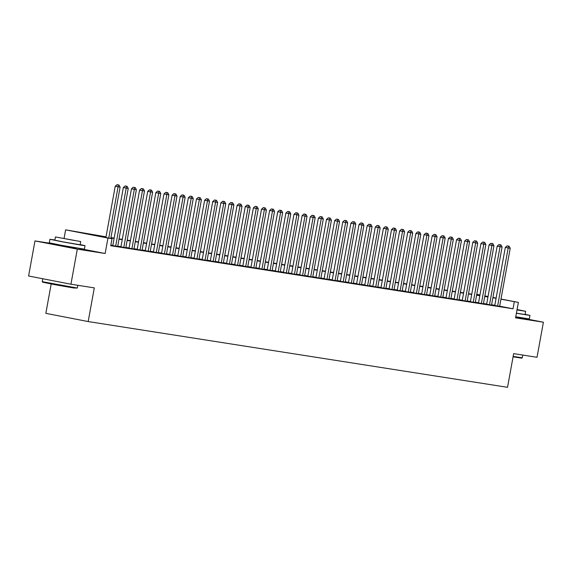 <?xml version="1.0" encoding="UTF-8"?>
<svg xmlns="http://www.w3.org/2000/svg" width="572" height="572" viewBox="0 0 572 572"><rect width="100%" height="100%" fill="white"/><g stroke="black" fill="none" stroke-linecap="round" stroke-linejoin="round"><path stroke-width="0.86" d="M515.658 317.353L521.228 318.089M57.186 244.859L76.269 248.327M51.18 283.984L45.846 313.342L88.181 321.564L507.536 387.308L513.656 353.632L537.022 357.293L543.4 322.215L521.256 317.91M88.181 321.564L94.301 287.88L70.935 284.22L28.6 275.997L34.978 240.912L77.313 249.135L105.148 253.503L107.951 238.066L65.616 229.844L106.035 236.822M54.869 244.029L34.978 240.912M64.078 238.309L65.616 229.844M70.935 284.22L77.313 249.135M494.766 305.512L499.663 306.335M486.636 304.232L491.541 305.055M478.507 302.96L483.411 303.782M470.384 301.687L475.282 302.509M462.255 300.414L467.16 301.237M454.125 299.142L459.03 299.964M446.003 297.862L450.9 298.684M437.873 296.589L442.778 297.411M429.751 295.316L434.648 296.139M421.621 294.044L426.519 294.866M413.492 292.771L418.397 293.593M405.369 291.491L410.267 292.313M397.24 290.218L402.137 291.041M389.11 288.946L394.015 289.768M380.988 287.673L385.886 288.495M372.858 286.393L377.763 287.223M364.729 285.121L369.634 285.943M356.606 283.848L361.504 284.67M348.477 282.575L353.382 283.397M340.347 281.302L345.252 282.125M332.225 280.023L337.123 280.845M324.095 278.75L329 279.572M315.966 277.477L320.871 278.299M307.843 276.204L312.741 277.027M299.714 274.932L304.619 275.754M291.584 273.652L296.489 274.474M283.462 272.379L288.359 273.202M275.332 271.107L280.237 271.929M267.203 269.834L272.108 270.656M259.08 268.561L263.978 269.383M250.951 267.281L255.856 268.104M242.828 266.009L247.726 266.831M234.699 264.736L239.596 265.558M226.569 263.463L231.474 264.285M218.447 262.183L223.345 263.013M210.317 260.911L215.215 261.733M202.188 259.638L207.093 260.46M194.065 258.365L198.963 259.188M185.936 257.093L190.841 257.915M177.806 255.813L182.711 256.635M169.684 254.54L174.582 255.362M161.554 253.267L166.459 254.09M153.425 251.995L158.33 252.817M145.302 250.722L150.2 251.544M137.173 249.442L142.078 250.264M129.043 248.169L133.948 248.992M120.921 246.897L125.819 247.719M112.791 245.624L117.696 246.446M105.977 237.115L94.852 235.371L112.019 238.703L110.739 245.717L513.034 308.794L499.692 306.199M494.801 305.291L491.591 304.79M486.679 304.018L483.462 303.51M478.549 302.745L475.332 302.238M470.42 301.465L467.21 300.965M462.298 300.193L459.08 299.692M454.168 298.92L450.951 298.412M446.038 297.647L442.828 297.14M437.916 296.375L434.699 295.867M429.786 295.095L426.569 294.594M421.657 293.822L418.447 293.322M413.535 292.549L410.317 292.042M405.405 291.277L402.188 290.769M397.275 290.004L394.065 289.496M389.153 288.724L385.936 288.224M381.023 287.451L377.806 286.951M372.901 286.179L369.684 285.671M364.772 284.906L361.554 284.398M356.642 283.626L353.424 283.126M348.52 282.353L345.302 281.853M340.39 281.081L337.173 280.58M332.26 279.808L329.043 279.3M324.138 278.535L320.921 278.028M316.009 277.256L312.791 276.755M307.879 275.983L304.669 275.482M299.757 274.71L296.539 274.202M291.627 273.437L288.41 272.93M283.498 272.165L280.287 271.657M275.375 270.885L272.158 270.384M267.246 269.612L264.028 269.112M259.116 268.339L255.906 267.832M250.994 267.067L247.776 266.559M242.864 265.794L239.647 265.286M234.734 264.514L231.524 264.014M226.612 263.242L223.395 262.741M218.483 261.969L215.265 261.461M210.353 260.696L207.143 260.188M202.231 259.416L199.013 258.916M194.101 258.144L190.884 257.643M185.979 256.871L182.761 256.37M177.849 255.598L174.632 255.091M169.72 254.325L166.502 253.818M161.597 253.046L158.38 252.545M153.468 251.773L150.25 251.272M145.338 250.5L142.128 249.993M137.216 249.228L133.998 248.72M129.086 247.955L125.869 247.447M120.957 246.675L117.746 246.174M112.834 245.402L110.854 245.095M500.993 299.034L518.368 302.409L515.565 317.846L543.4 322.215M518.368 302.409L500.965 299.185M513.034 308.794L514.307 301.773M112.019 238.703L107.951 238.066M476.769 294.33L479.965 294.952M484.841 295.903L488.038 296.518M492.921 297.469L496.11 298.091M488.009 296.668L484.82 296.046M479.937 295.102L476.741 294.48M110.947 237.595L114.157 238.095M119.069 238.867L122.286 239.368M127.198 240.14L130.416 240.64M135.328 241.413L138.538 241.92M143.45 242.685L146.668 243.193M151.58 243.965L154.797 244.466M159.71 245.238L162.92 245.738M167.832 246.511L171.049 247.011M175.962 247.783L179.179 248.291M184.091 249.056L187.301 249.564M192.213 250.336L195.431 250.836M200.343 251.608L203.56 252.109M208.465 252.881L211.683 253.389M216.595 254.154L219.812 254.662M224.725 255.427L227.942 255.934M232.847 256.706L236.064 257.207M240.976 257.979L244.194 258.48M249.106 259.252L252.316 259.76M257.228 260.525L260.446 261.032M265.358 261.804L268.575 262.305M273.488 263.077L276.698 263.578M281.61 264.35L284.827 264.85M289.739 265.623L292.957 266.13M297.869 266.895L301.079 267.403M305.991 268.175L309.209 268.676M314.121 269.448L317.338 269.948M322.25 270.72L325.461 271.228M330.373 271.993L333.59 272.501M338.502 273.266L341.72 273.773M346.632 274.546L349.842 275.046M354.754 275.818L357.972 276.319M362.884 277.091L366.101 277.599M371.013 278.364L374.224 278.871M379.136 279.637L382.353 280.144M387.265 280.916L390.483 281.417M395.388 282.189L398.605 282.69M403.517 283.462L406.735 283.969M411.647 284.734L414.864 285.242M419.769 286.014L422.987 286.515M427.899 287.287L431.116 287.787M436.028 288.56L439.239 289.06M444.151 289.832L447.368 290.34M452.28 291.105L455.498 291.613M460.41 292.385L463.62 292.885M468.532 293.658L471.75 294.158M476.662 294.93L479.879 295.438M484.791 296.203L488.002 296.711M496.081 298.277L492.864 297.769M487.952 297.004L484.734 296.496M479.822 295.724L476.612 295.223M471.7 294.451L468.482 293.951M463.57 293.179L460.353 292.671M455.441 291.906L452.23 291.398M447.318 290.626L444.101 290.126M439.189 289.353L435.971 288.853M431.059 288.081L427.849 287.58M422.937 286.808L419.719 286.3M414.807 285.535L411.59 285.028M406.678 284.255L403.467 283.755M398.555 282.983L395.338 282.482M390.426 281.71L387.208 281.202M382.296 280.437L379.086 279.93M374.174 279.165L370.956 278.657M366.044 277.885L362.827 277.384M357.922 276.612L354.704 276.112M349.792 275.339L346.575 274.832M341.663 274.067L338.445 273.559M333.54 272.794L330.323 272.286M325.411 271.514L322.193 271.014M317.281 270.241L314.071 269.741M309.159 268.969L305.941 268.461M301.029 267.696L297.812 267.188M292.9 266.416L289.689 265.916M284.777 265.143L281.56 264.643M276.648 263.871L273.43 263.37M268.518 262.598L265.308 262.09M260.396 261.325L257.178 260.818M252.266 260.046L249.049 259.545M244.137 258.773L240.926 258.272M236.014 257.5L232.797 256.992M227.885 256.227L224.667 255.72M219.755 254.955L216.545 254.447M211.633 253.675L208.415 253.174M203.503 252.402L200.286 251.902M195.381 251.129L192.163 250.622M187.251 249.857L184.034 249.349M179.122 248.577L175.904 248.076M170.999 247.304L167.782 246.804M162.87 246.031L159.652 245.531M154.74 244.759L151.523 244.251M146.618 243.486L143.4 242.978M138.488 242.206L135.271 241.706M130.359 240.934L127.148 240.433M122.236 239.661L119.019 239.16M114.107 238.388L110.889 237.88M105.148 253.503L78.693 248.362M108.766 238.074L118.082 186.808L120.113 187.123L110.782 238.46M105.906 237.516L115.222 186.25L118.082 186.808L118.168 184.913L118.976 185.042L117.024 184.692L118.168 184.913M117.024 184.692L115.222 186.25M120.113 187.123L118.976 185.042M77.313 288.045L73.659 287.981L54.605 284.634L42.578 282.168L42.228 281.667L77.313 288.045L77.813 285.299M54.883 239.968L49.928 239.282L62.119 241.792L81.775 245.252L85.021 245.66L80.144 244.559M49.928 239.282L49.292 242.793L61.483 245.302L84.384 249.17L85.021 245.66M80.695 241.541L80.109 244.766L63.621 241.985L54.84 240.176L55.427 236.951L80.695 241.541L55.427 236.951M74.696 240.533L59.924 237.766L74.696 240.533M513.155 356.413L522.272 357.807L521.771 358.151L513.077 356.828M516.402 313.256L529.972 315.422L525.103 314.321M515.758 316.766L529.336 318.933L529.972 315.422M517.002 309.945L525.647 311.304L525.06 314.528L516.416 313.17M517.016 309.86L521.156 310.489L517.059 309.616M522.272 357.807L522.772 355.062M525.647 311.304L517.074 309.531M115.651 246.174L126.212 188.081L128.242 188.403L117.682 246.496M112.784 245.674L123.352 187.523L126.212 188.081L126.29 186.186L127.106 186.315L125.146 185.964L126.29 186.186M125.146 185.964L123.352 187.523M128.242 188.403L127.106 186.315M123.781 247.454L134.334 189.353L136.372 189.675L125.811 247.769M120.906 246.947L131.474 188.803L134.334 189.353L134.42 187.459L135.235 187.587L133.276 187.237L134.42 187.459M133.276 187.237L131.474 188.803M136.372 189.675L135.235 187.587M131.903 248.727L142.464 190.633L144.494 190.948L133.941 249.042M129.036 248.219L139.604 190.076L142.464 190.633L142.55 188.731L143.357 188.86L141.406 188.51L142.55 188.731M141.406 188.51L139.604 190.076M144.494 190.948L143.357 188.86M140.033 250L150.593 191.906L152.624 192.221L142.063 250.322M137.166 249.499L147.733 191.348L150.593 191.906L150.672 190.011L151.487 190.133L149.528 189.79L150.672 190.011M149.528 189.79L147.733 191.348M152.624 192.221L151.487 190.133M148.162 251.272L158.716 193.179L160.753 193.493L150.193 251.594M145.288 250.772L155.856 192.621L158.716 193.179L158.801 191.284L159.617 191.413L157.657 191.062L158.801 191.284M157.657 191.062L155.856 192.621M160.753 193.493L159.617 191.413M156.285 252.545L166.845 194.451L168.876 194.773L158.322 252.867M153.418 252.045L163.985 193.894L166.845 194.451L166.931 192.557L167.739 192.685L165.787 192.335L166.931 192.557M165.787 192.335L163.985 193.894M168.876 194.773L167.739 192.685M164.414 253.825L174.975 195.724L177.005 196.046L166.445 254.14M161.547 253.317L172.115 195.174L174.975 195.724L175.053 193.829L175.869 193.958L173.909 193.608L175.053 193.829M173.909 193.608L172.115 195.174M177.005 196.046L175.869 193.958M172.544 255.098L183.097 197.004L185.135 197.319L174.574 255.412M169.669 254.59L180.237 196.446L183.097 197.004L183.183 195.102L183.998 195.231L182.039 194.88L183.183 195.102M182.039 194.88L180.237 196.446M185.135 197.319L183.998 195.231M180.666 256.37L191.227 198.277L193.257 198.591L182.704 256.692M177.799 255.87L188.367 197.719L191.227 198.277L191.313 196.382L192.12 196.503L190.169 196.16L191.313 196.382M190.169 196.16L188.367 197.719M193.257 198.591L192.12 196.503M188.796 257.643L199.356 199.549L201.387 199.871L190.826 257.965M185.929 257.143L196.496 198.992L199.356 199.549L199.435 197.655L200.25 197.783L198.291 197.433L199.435 197.655M198.291 197.433L196.496 198.992M201.387 199.871L200.25 197.783M196.925 258.923L207.479 200.822L209.509 201.144L198.956 259.238M194.051 258.415L204.619 200.264L207.479 200.822L207.565 198.927L208.38 199.056L206.42 198.706L207.565 198.927M206.42 198.706L204.619 200.264M209.509 201.144L208.38 199.056M205.048 260.196L215.608 202.095L217.639 202.417L207.085 260.51M202.181 259.688L212.748 201.544L215.608 202.095L215.694 200.2L216.502 200.329L214.55 199.978L215.694 200.2M214.55 199.978L212.748 201.544M217.639 202.417L216.502 200.329M213.177 261.468L223.738 203.375L225.768 203.689L215.208 261.79M210.31 260.961L220.878 202.817L223.738 203.375L223.816 201.48L224.632 201.601L222.672 201.251L223.816 201.48M222.672 201.251L220.878 202.817M225.768 203.689L224.632 201.601M221.307 262.741L231.86 204.647L233.891 204.962L223.337 263.063M218.433 262.241L229 204.09L231.86 204.647L231.946 202.753L232.761 202.881L230.802 202.531L231.946 202.753M230.802 202.531L229 204.09M233.891 204.962L232.761 202.881M229.429 264.014L239.99 205.92L242.02 206.242L231.46 264.335M226.562 263.513L237.13 205.362L239.99 205.92L240.076 204.025L240.883 204.154L238.924 203.804L240.076 204.025M238.924 203.804L237.13 205.362M242.02 206.242L240.883 204.154M237.559 265.294L248.119 207.193L250.15 207.514L239.589 265.608M234.692 264.786L245.252 206.642L248.119 207.193L248.198 205.298L249.013 205.427L247.054 205.076L248.198 205.298M247.054 205.076L245.252 206.642M250.15 207.514L249.013 205.427M245.688 266.566L256.242 208.465L258.272 208.787L247.719 266.881M242.814 266.059L253.382 207.915L256.242 208.465L256.327 206.571L257.135 206.699L255.183 206.349L256.327 206.571M255.183 206.349L253.382 207.915M258.272 208.787L257.135 206.699M253.811 267.839L264.371 209.745L266.402 210.06L255.841 268.161M250.944 267.331L261.511 209.188L264.371 209.745L264.45 207.85L265.265 207.972L263.306 207.622L264.45 207.85M263.306 207.622L261.511 209.188M266.402 210.06L265.265 207.972M261.94 269.112L272.501 211.018L274.531 211.333L263.971 269.433M259.073 268.611L269.634 210.46L272.501 211.018L272.579 209.123L273.395 209.252L271.435 208.902L272.579 209.123M271.435 208.902L269.634 210.46M274.531 211.333L273.395 209.252M270.07 270.384L280.623 212.291L282.654 212.612L272.1 270.706M267.195 269.884L277.763 211.733L280.623 212.291L280.709 210.396L281.517 210.525L279.565 210.174L280.709 210.396M279.565 210.174L277.763 211.733M282.654 212.612L281.517 210.525M278.192 271.664L288.753 213.563L290.783 213.885L280.223 271.979M275.325 271.157L285.893 213.013L288.753 213.563L288.831 211.669L289.647 211.797L287.687 211.447L288.831 211.669M287.687 211.447L285.893 213.013M290.783 213.885L289.647 211.797M286.322 272.937L296.875 214.843L298.913 215.158L288.352 273.252M283.447 272.429L294.015 214.285L296.875 214.843L296.961 212.941L297.776 213.07L295.817 212.72L296.961 212.941M295.817 212.72L294.015 214.285M298.913 215.158L297.776 213.07M294.451 274.21L305.005 216.116L307.035 216.43L296.482 274.531M291.577 273.709L302.145 215.558L305.005 216.116L305.09 214.221L305.898 214.343L303.947 214L305.09 214.221M303.947 214L302.145 215.558M307.035 216.43L305.898 214.343M302.574 275.482L313.134 217.389L315.165 217.703L304.604 275.804M299.707 274.982L310.274 216.831L313.134 217.389L313.213 215.494L314.028 215.623L312.069 215.272L313.213 215.494M312.069 215.272L310.274 216.831M315.165 217.703L314.028 215.623M310.703 276.755L321.257 218.661L323.294 218.983L312.734 277.077M307.829 276.255L318.397 218.104L321.257 218.661L321.342 216.767L322.158 216.895L320.198 216.545L321.342 216.767M320.198 216.545L318.397 218.104M323.294 218.983L322.158 216.895M318.826 278.035L329.386 219.934L331.417 220.256L320.863 278.349M315.958 277.527L326.526 219.383L329.386 219.934L329.472 218.039L330.28 218.168L328.328 217.818L329.472 218.039M328.328 217.818L326.526 219.383M331.417 220.256L330.28 218.168M326.955 279.308L337.516 221.214L339.546 221.528L328.986 279.622M324.088 278.8L334.656 220.656L337.516 221.214L337.594 219.312L338.409 219.441L336.45 219.09L337.594 219.312M336.45 219.09L334.656 220.656M339.546 221.528L338.409 219.441M335.085 280.58L345.638 222.487L347.676 222.801L337.115 280.902M332.21 280.08L342.778 221.929L345.638 222.487L345.724 220.592L346.539 220.72L344.58 220.37L345.724 220.592M344.58 220.37L342.778 221.929M347.676 222.801L346.539 220.72M343.207 281.853L353.768 223.759L355.798 224.081L345.245 282.175M340.34 281.352L350.908 223.202L353.768 223.759L353.853 221.864L354.661 221.993L352.709 221.643L353.853 221.864M352.709 221.643L350.908 223.202M355.798 224.081L354.661 221.993M351.337 283.133L361.897 225.032L363.928 225.354L353.367 283.447M348.47 282.625L359.037 224.474L361.897 225.032L361.976 223.137L362.791 223.266L360.832 222.916L361.976 223.137M360.832 222.916L359.037 224.474M363.928 225.354L362.791 223.266M359.466 284.406L370.02 226.305L372.057 226.626L361.497 284.72M356.592 283.898L367.16 225.754L370.02 226.305L370.105 224.41L370.921 224.539L368.961 224.188L370.105 224.41M368.961 224.188L367.16 225.754M372.057 226.626L370.921 224.539M367.589 285.678L378.149 227.584L380.18 227.899L369.626 286M364.721 285.171L375.289 227.027L378.149 227.584L378.235 225.69L379.043 225.811L377.091 225.461L378.235 225.69M377.091 225.461L375.289 227.027M380.18 227.899L379.043 225.811M375.718 286.951L386.279 228.857L388.309 229.172L377.749 287.273M372.851 286.45L383.419 228.299L386.279 228.857L386.357 226.962L387.172 227.091L385.213 226.741L386.357 226.962M385.213 226.741L383.419 228.299M388.309 229.172L387.172 227.091M383.848 288.224L394.401 230.13L396.432 230.452L385.878 288.545M380.973 287.723L391.541 229.572L394.401 230.13L394.487 228.235L395.302 228.364L393.343 228.013L394.487 228.235M393.343 228.013L391.541 229.572M396.432 230.452L395.302 228.364M391.97 289.503L402.531 231.403L404.561 231.724L394.008 289.818M389.103 288.996L399.671 230.852L402.531 231.403L402.616 229.508L403.424 229.637L401.472 229.286L402.616 229.508M401.472 229.286L399.671 230.852M404.561 231.724L403.424 229.637M400.1 290.776L410.66 232.675L412.691 232.997L402.13 291.091M397.233 290.269L407.8 232.125L410.66 232.675L410.739 230.781L411.554 230.909L409.595 230.559L410.739 230.781M409.595 230.559L407.8 232.125M412.691 232.997L411.554 230.909M408.229 292.049L418.783 233.955L420.813 234.27L410.26 292.371M405.355 291.548L415.923 233.397L418.783 233.955L418.868 232.06L419.684 232.182L417.724 231.832L418.868 232.06M417.724 231.832L415.923 233.397M420.813 234.27L419.684 232.182M416.352 293.322L426.912 235.228L428.943 235.542L418.382 293.643M413.484 292.821L424.052 234.67L426.912 235.228L426.998 233.333L427.806 233.462L425.847 233.111L426.998 233.333M425.847 233.111L424.052 234.67M428.943 235.542L427.806 233.462M424.481 294.594L435.042 236.501L437.072 236.822L426.512 294.916M421.614 294.094L432.175 235.943L435.042 236.501L435.12 234.606L435.935 234.734L433.976 234.384L435.12 234.606M433.976 234.384L432.175 235.943M437.072 236.822L435.935 234.734M432.611 295.874L443.164 237.773L445.195 238.095L434.641 296.189M429.736 295.367L440.304 237.223L443.164 237.773L443.25 235.878L444.058 236.007L442.106 235.657L443.25 235.878M442.106 235.657L440.304 237.223M445.195 238.095L444.058 236.007M440.733 297.147L451.294 239.053L453.324 239.368L442.764 297.461M437.866 296.639L448.434 238.495L451.294 239.053L451.372 237.151L452.187 237.28L450.228 236.93L451.372 237.151M450.228 236.93L448.434 238.495M453.324 239.368L452.187 237.28M448.863 298.42L459.423 240.326L461.454 240.64L450.893 298.741M445.996 297.919L456.556 239.768L459.423 240.326L459.502 238.431L460.317 238.553L458.358 238.209L459.502 238.431M458.358 238.209L456.556 239.768M461.454 240.64L460.317 238.553M456.992 299.692L467.546 241.598L469.576 241.913L459.023 300.014M454.118 299.192L464.686 241.041L467.546 241.598L467.631 239.704L468.439 239.832L466.487 239.482L467.631 239.704M466.487 239.482L464.686 241.041M469.576 241.913L468.439 239.832M465.115 300.965L475.675 242.871L477.706 243.193L467.145 301.287M462.248 300.464L472.815 242.313L475.675 242.871L475.754 240.976L476.569 241.105L474.61 240.755L475.754 240.976M474.61 240.755L472.815 242.313M477.706 243.193L476.569 241.105M473.244 302.245L483.798 244.144L485.835 244.466L475.275 302.559M470.37 301.737L480.938 243.593L483.798 244.144L483.883 242.249L484.698 242.378L482.739 242.028L483.883 242.249M482.739 242.028L480.938 243.593M485.835 244.466L484.698 242.378M481.374 303.517L491.927 245.424L493.958 245.738L483.404 303.832M478.499 303.01L489.067 244.866L491.927 245.424L492.013 243.522L492.821 243.651L490.869 243.3L492.013 243.522M490.869 243.3L489.067 244.866M493.958 245.738L492.821 243.651M489.496 304.79L500.057 246.696L502.087 247.011L491.527 305.112M486.629 304.29L497.197 246.139L500.057 246.696L500.135 244.802L500.95 244.93L498.991 244.58L500.135 244.802M498.991 244.58L497.197 246.139M502.087 247.011L500.95 244.93M497.626 306.063L508.179 247.969L510.217 248.291L499.656 306.385M494.751 305.562L505.319 247.411L508.179 247.969L508.265 246.074L509.08 246.203L507.121 245.853L508.265 246.074M507.121 245.853L505.319 247.411M510.217 248.291L509.08 246.203M42.757 278.743L42.228 281.66M57.25 244.494L57.15 245.038M76.333 247.969L76.233 248.505M521.292 317.732L521.192 318.268"/></g></svg>
